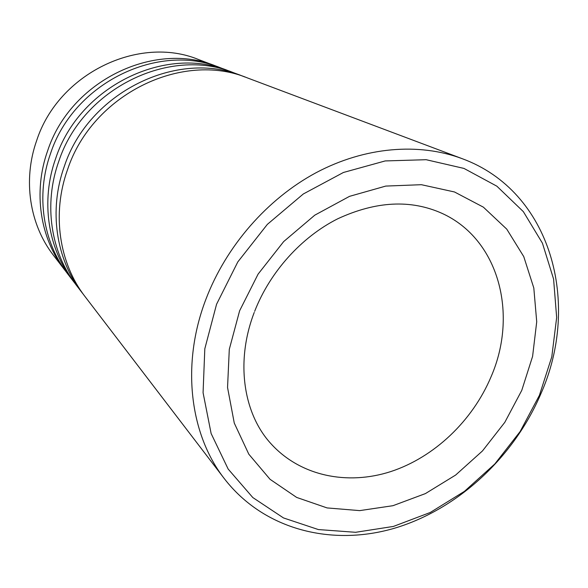 <?xml version="1.0" encoding="UTF-8"?>
<svg xmlns="http://www.w3.org/2000/svg" width="588" height="588" viewBox="0 0 588 588"><rect width="100%" height="100%" fill="white"/><g stroke="black" fill="none" stroke-linecap="round" stroke-linejoin="round"><path stroke-width="0.88" d="M539.402 395.349L551.787 356.835L556.66 317.527L553.587 279.065L542.43 243.175L523.342 211.636L496.86 186.183L463.976 168.425L426.124 159.701L385.191 160.936L343.429 172.475L303.305 193.981L267.342 224.381L237.809 261.917L216.56 304.261L204.815 348.772L203.073 392.71L211.129 433.532L228.151 469.04L252.818 497.558L283.489 517.932L318.358 529.56L355.6 532.302L393.438 526.422L430.232 512.493L464.469 491.333L494.824 463.961L520.137 431.533L539.402 395.349M205.881 299.351C226.086 246.129 267.297 198.913 316.05 172.725C364.935 146.743 418.928 142.494 462.139 158.657C551.331 191.357 581.312 303.349 540.747 394.092C513.706 457.251 458.096 509.054 395.018 528.075C332.073 546.766 264.078 529.994 224.425 478.786C189.806 434.459 180.92 364.486 205.881 299.351M218.288 66.988L198.597 59.557C139.033 34.905 58.447 73.324 36.684 140.51C22.587 180.171 29.687 224.689 53.346 255.155L66.157 271.854M462.139 158.657L247.555 77.969C182.346 50.825 92.331 94.286 67.583 169.52C51.59 213.9 59.197 263.328 85.135 296.697L224.425 478.786M244.946 77.021L242.366 76.021C177.745 49.135 88.729 92.059 64.298 166.433C48.503 210.32 56.066 259.234 81.769 292.302L83.474 294.478M242.366 76.021L233.671 72.75C170.035 46.298 82.688 88.325 58.8 161.274C43.343 204.315 50.818 252.362 76.124 284.923L81.769 292.302M231.216 71.854L228.791 70.913C165.713 44.71 79.306 86.23 55.713 158.37C40.447 200.949 47.878 248.504 72.956 280.777L74.558 282.828M228.791 70.913L220.603 67.833C158.466 42.049 73.64 82.717 50.546 153.519C35.596 195.304 42.939 242.036 67.635 273.832L72.956 280.777M216.002 66.099C154.394 40.55 70.457 80.754 47.643 150.793C32.869 192.136 40.168 238.405 64.651 269.921M254.236 312.441C235.126 362.083 243.601 414.143 271.105 443.866C300.358 476.023 347.229 485.644 390.711 471.598C434.245 457.332 472.531 420.854 491.068 376.768C518.3 314.286 499.028 239.412 442.213 213.444C410.872 199.303 376.048 201.081 337.747 218.78C301.504 236.993 269.98 271.899 254.663 311.331M239.625 310.773L258.103 274.104L283.673 241.587L314.786 215.164L349.522 196.348L385.757 186.08L421.398 184.698L454.487 191.967L483.373 207.152L506.768 229.151L523.754 256.596L533.808 287.988L536.719 321.761L532.596 356.387L521.769 390.373L504.813 422.324L482.469 450.945L455.641 475.053L425.403 493.597L392.975 505.687L359.709 510.619L327.082 507.922L296.675 497.433L270.068 479.323L248.812 454.193L234.274 423.088L227.549 387.507L229.291 349.338L239.625 310.773"/></g></svg>
